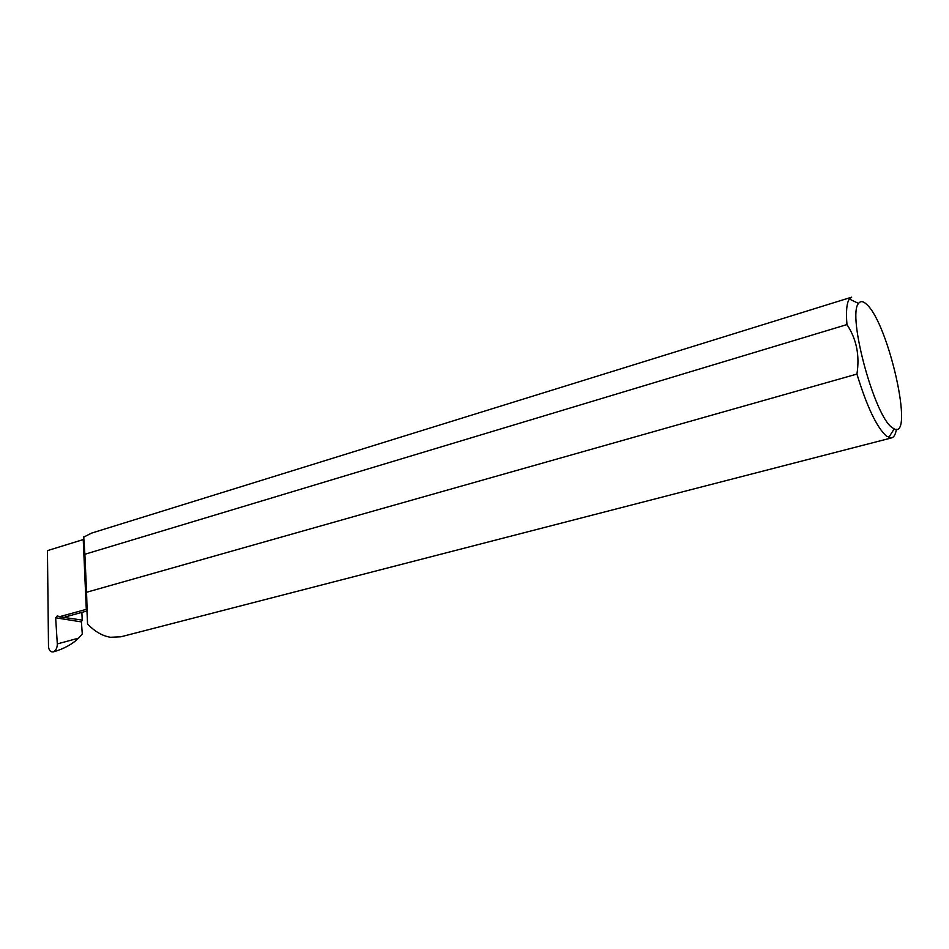 <?xml version="1.0" encoding="UTF-8"?>
<svg xmlns="http://www.w3.org/2000/svg" width="949" height="949" viewBox="0 0 949 949"><rect width="100%" height="100%" fill="white"/><g stroke="black" fill="none" stroke-linecap="round" stroke-linejoin="round"><path stroke-width="1.42" d="M896.39 429.328C895.559 434.357 893.982 437.216 891.633 437.88L886.485 436.184C876.769 427.382 866.911 406.682 856.923 374.072L86.561 592.271L87.545 623.967L85.707 582.081L86.3 609.353L59.336 616.767L57.355 615.794L55.647 617.787L57.308 643.92L78.625 638.131L82.266 633.944L81.436 621.915L55.647 617.787M81.875 612.378L82.207 620.088L59.336 616.767M78.625 638.131C72.112 644.347 63.797 648.902 53.666 651.773L53.12 651.916C50.368 652.093 48.826 650.219 48.494 646.305L47.45 550.622L83.239 539.578L86.3 609.353M866.84 304.558C863.293 301.07 860.529 300.703 858.56 303.466C847.042 314.902 874.504 416.528 892.202 427.631L894.195 428.901C914.587 439.719 888.667 323.989 866.84 304.558M846.959 324.582C845.879 311.497 846.674 302.968 849.355 299.006L851.668 297.167L91.543 533.113L83.737 537.11L84.888 554.263L846.959 324.582C856.544 339.09 859.865 355.59 856.923 374.072M891.633 437.88L120.986 636.779L110.487 637.265C102.373 635.96 94.722 631.524 87.545 623.967M53.12 651.916C55.872 650.658 57.26 647.989 57.308 643.92M82.207 620.088L81.436 621.915M86.561 592.271L84.888 554.263M83.239 539.578L84.046 544.323L83.737 537.11M64.983 617.016L86.976 610.978M858.56 303.466L849.355 299.006M894.195 428.901L888.703 437.536M83.382 536.909L84.497 536.565"/></g></svg>
